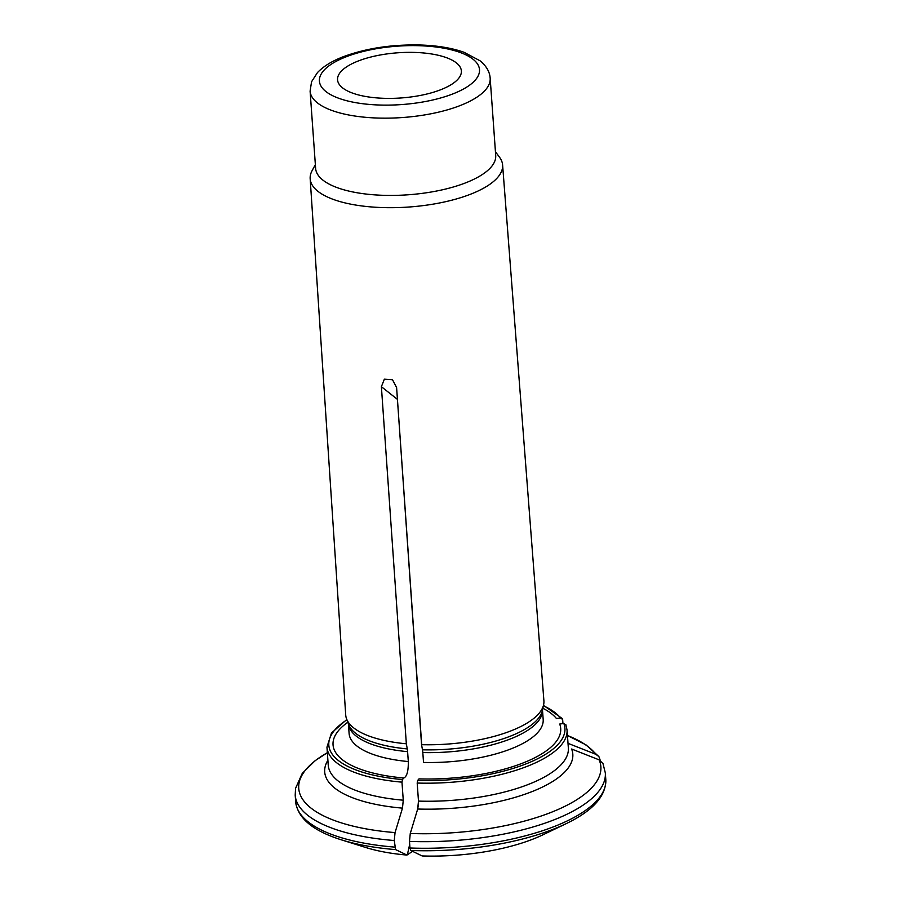 <?xml version="1.0" encoding="UTF-8"?>
<svg xmlns="http://www.w3.org/2000/svg" width="901" height="901" viewBox="0 0 901 901"><rect width="100%" height="100%" fill="white"/><g stroke="black" fill="none" stroke-linecap="round" stroke-linejoin="round"><path stroke-width="1.35" d="M395.595 849.598A153.452 55.997 -4.1 0 1 341.288 839.811L365.671 847.469A121.072 44.183 -4.1 0 0 406.948 855.06A102676.913 32225.605 -86.7 0 1 395.595 849.598L394.266 840.52A155.456 56.729 175.9 0 1 295.201 795.144L295.551 788.352L302.252 773.385L315.192 760.635L327.356 752.707A151.447 55.265 -4.1 0 0 395.055 832.592L394.266 840.52M315.361 164.635L312.095 170.683A96.463 35.195 -4.1 0 0 310.169 178.747L345.714 714.955A99.347 36.254 -4.1 0 0 346.536 718.784A99.347 36.254 -4.1 0 0 406.34 743.798L407.263 748.911A11.995 3.762 -86.7 0 1 407.601 751.659A97.285 35.499 -4.1 0 1 348.428 723.908L349.092 733.391A97.285 35.499 -4.1 0 0 408.311 761.559C408.423 771.155 406.914 776.639 403.783 777.991L402.465 779.545L401.97 782.147A120.351 43.912 -4.1 0 1 326.962 747.154L328.246 765.208A120.351 43.912 -4.1 0 0 403.265 800.201L402.477 808.129A105262.771 33037.192 93.3 0 0 395.055 832.592M347.809 722.253A114.134 41.649 -4.1 0 0 399.661 777.597A114.134 41.649 -4.1 0 0 403.783 777.991M406.34 743.798L381.393 386.687L384.355 379.186L392.509 379.738L396.609 387.576L421.702 744.688A99.347 36.254 -4.1 0 0 543.63 704.661A99.347 36.254 -4.1 0 0 543.9 700.753L502.6 164.951A96.463 35.195 -4.1 0 0 499.537 157.247L495.437 151.728M408.311 761.559L407.601 751.659M403.265 800.201L401.97 782.147M406.948 855.06L412.579 851.344M409.955 847.999L410.811 850.488A102676.913 32225.605 -86.7 0 0 422.164 855.95A121.072 44.183 -4.1 0 0 543.044 834.754L566.087 823.694C592.937 810.742 606.182 796.011 605.799 779.5A155.456 56.729 -4.1 0 1 409.955 847.999L409.482 841.41L410.27 833.481A151.447 55.265 -4.1 0 0 599.154 759.858L602.972 763.519L605.326 772.912A155.456 56.729 175.9 0 1 409.482 841.41M599.154 759.858A105262.771 96426.158 -30.6 0 0 571.617 749.013A124.372 45.377 175.9 0 1 417.681 809.019L418.481 801.09L417.186 783.037L417.67 780.435L418.988 778.881A114.134 41.649 -4.1 0 0 499.436 770.445A114.134 41.649 -4.1 0 0 559.701 724.044L563.835 723.469L565.929 725.057M423.526 762.437L422.817 752.549A97.285 35.499 -4.1 0 0 542.492 709.999L543.179 719.482A97.285 35.499 -4.1 0 1 423.526 762.437M421.702 744.688A99.347 36.254 -4.1 0 1 421.555 744.688L422.479 749.801A11.995 3.762 -86.7 0 1 422.817 752.549M600.28 760.433L598.906 756.615L595.876 754.317A151.447 55.265 -4.1 0 0 567.45 735.509L586.033 744.89L598.895 756.592M567.99 743.043A124.372 45.377 175.9 0 1 568.34 743.471A105262.771 96426.158 -30.6 0 1 595.876 754.317M562.269 718.581L562.652 719.516L560.557 717.928L556.435 718.502A114.134 41.649 -4.1 0 0 542.864 708.265M310.169 178.747A96.463 35.195 -4.1 0 0 383.95 207.613A96.463 35.195 -4.1 0 0 502.6 164.951M417.681 809.019A105262.771 33037.192 93.3 0 0 410.27 833.481M562.945 723.593L562.652 719.516M358.193 61.02A62.068 22.649 175.9 0 1 424.011 53.013A62.068 22.649 175.9 0 1 461.368 70.931A62.068 22.649 175.9 0 1 401.091 97.961A62.068 22.649 175.9 0 1 337.56 79.806A62.068 22.649 175.9 0 1 358.193 61.02M310.102 91.136L315.632 168.397A90.269 32.932 -4.1 0 0 408.029 194.796A90.269 32.932 -4.1 0 0 495.708 155.49L490.167 78.229C489.761 71.832 486.382 66.01 480.053 60.784L463.97 52.258C452.178 48.091 438.066 45.692 421.645 45.05C392.577 44.228 366.403 48.136 343.135 56.786C331.973 61.077 323.403 66.347 317.434 72.621L311.555 81.754L310.102 91.136A90.269 32.932 -4.1 0 0 402.488 117.535A90.269 32.932 -4.1 0 0 490.167 78.229M421.555 744.688L396.609 387.576M341.288 839.811C312.861 830.823 297.657 818.131 295.674 801.732A155.456 56.729 -4.1 0 0 394.739 847.109M402.477 808.129A124.372 45.377 175.9 0 1 327.896 760.253M397.431 399.38L381.393 386.687M407.421 854.508L409.696 844.35M417.287 810.348L418.379 805.426M410.811 850.488A153.452 55.997 -4.1 0 0 566.087 823.694M417.67 780.435A118.346 43.18 -4.1 0 0 563.835 723.469M422.479 749.801A97.702 35.646 -4.1 0 0 542.391 710.438L543.63 704.661M418.481 801.09A120.351 43.912 -4.1 0 0 568.351 747.999L567.056 729.945L565.817 724.562M417.186 783.037A120.351 43.912 -4.1 0 0 567.056 729.945M560.557 717.928A118.346 43.18 -4.1 0 0 543.393 705.765M346.919 719.843A118.346 43.18 -4.1 0 0 402.465 779.545M346.108 56.808A80.234 29.271 -4.1 0 0 374.456 104.798A80.234 29.271 -4.1 0 0 477.834 64.512A80.234 29.271 -4.1 0 0 346.108 56.808M346.536 718.784L348.574 724.325A97.702 35.646 -4.1 0 0 407.263 748.911M605.326 772.912L605.799 779.5M543.472 705.393L562.28 718.559M326.962 747.154L331.455 733.054L346.795 719.494M295.201 795.144L295.674 801.732"/></g></svg>
